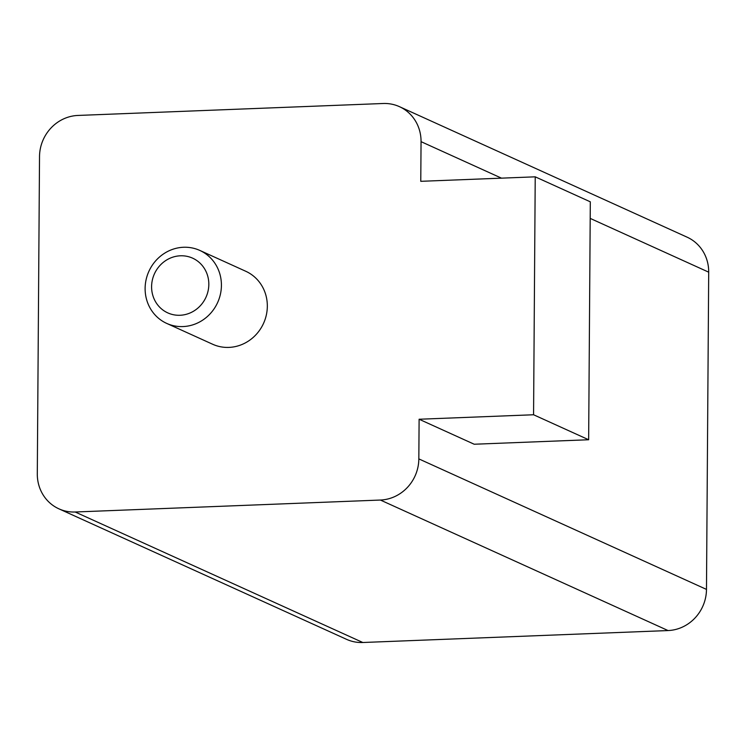 <?xml version="1.0" encoding="UTF-8"?>
<svg xmlns="http://www.w3.org/2000/svg" width="746" height="746" viewBox="0 0 746 746"><rect width="100%" height="100%" fill="white"/><g stroke="black" fill="none" stroke-linecap="round" stroke-linejoin="round"><path stroke-width="1.12" d="M180.42 255.794A30.054 28.311 -65.6 0 0 151.597 286.65A30.054 28.311 -65.6 0 0 180 315.269A30.054 28.311 -65.6 0 0 208.824 284.413A30.054 28.311 -65.6 0 0 180.42 255.794M182.994 326.571A40.07 37.748 114.4 0 1 166.712 323.41A40.07 37.748 114.4 0 1 146.104 279.694A40.07 37.748 114.4 0 1 183.553 247.262A40.07 37.748 114.4 0 1 199.825 250.432A40.07 37.748 114.4 0 1 220.434 294.148A40.07 37.748 114.4 0 1 182.994 326.571M166.712 323.41L212.619 344.232A40.07 37.748 -65.6 0 0 228.901 347.403A40.07 37.748 -65.6 0 0 266.341 314.971A40.07 37.748 -65.6 0 0 245.732 271.255L199.825 250.432M383.174 103.498A40.07 37.748 114.4 0 1 399.446 106.659A40.07 37.748 114.4 0 1 421.052 141.656L420.772 181.315L535.227 176.83L533.567 414.757L419.112 419.243L418.832 458.893A40.07 37.748 114.4 0 1 380.404 500.044L75.178 511.998A40.07 37.748 114.4 0 1 58.897 508.828A40.07 37.748 114.4 0 1 37.3 473.831L39.519 156.595A40.07 37.748 114.4 0 1 77.948 115.444L383.174 103.498M419.112 419.243L474.195 444.234L588.65 439.748L590.31 201.821L535.227 176.83M399.446 106.659L687.103 237.172A40.07 37.748 114.4 0 1 708.7 272.169L706.481 589.405A40.07 37.748 114.4 0 1 668.052 630.557L362.826 642.502A40.07 37.748 114.4 0 1 346.554 639.341L58.897 508.828M533.567 414.757L588.65 439.748M706.481 589.405L418.832 458.893M708.7 272.169L590.198 218.401M501.489 178.154L421.052 141.656M668.052 630.557L380.404 500.044M362.826 642.502L75.178 511.998"/></g></svg>
